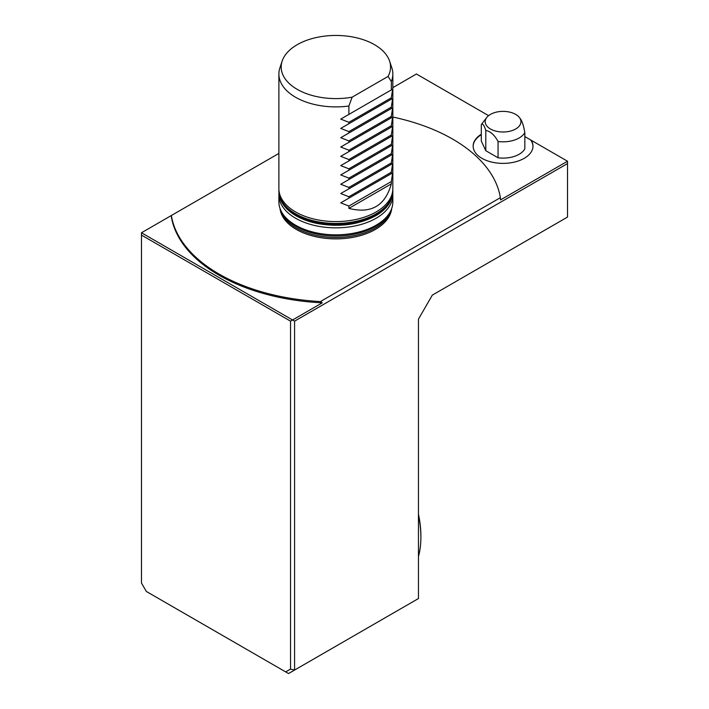 <?xml version="1.0" encoding="UTF-8"?>
<svg xmlns="http://www.w3.org/2000/svg" width="709" height="709" viewBox="0 0 709 709"><rect width="100%" height="100%" fill="white"/><g stroke="black" fill="none" stroke-linecap="round" stroke-linejoin="round"><path stroke-width="1.06" d="M392.768 193.247A56.977 32.898 180 0 1 392.839 194.957L392.839 201.941A56.977 32.898 180 0 1 376.151 225.196A56.977 32.898 180 0 1 314.06 232.33A56.977 32.898 180 0 1 278.885 201.941L278.885 194.957A56.977 32.898 180 0 1 278.965 193.247M392.839 194.957A56.977 32.898 180 0 1 376.151 218.221A56.977 32.898 180 0 1 314.06 225.347A56.977 32.898 180 0 1 278.885 194.957M391.705 208.481A55.931 32.295 180 0 1 375.416 229.424A55.931 32.295 180 0 1 315.984 236.771A55.931 32.295 180 0 1 280.028 208.481M171.197 215.598L141.472 232.756L292.56 319.981L322.276 302.823A165.232 95.396 180 0 1 171.197 215.598L278.885 153.419M488.59 115.656L416.44 74.002L392.839 87.632M392.839 117.047A165.232 95.396 180 0 1 500.377 197.678L500.536 199.903L567.528 161.227L531.209 140.267A29.911 17.273 180 0 1 532.982 146.107A29.911 17.273 180 0 1 503.062 163.38A29.911 17.273 180 0 1 473.151 146.107A29.911 17.273 180 0 1 481.305 134.258M322.276 302.823L320.424 301.564A165.232 95.396 180 0 1 171.356 215.501M320.424 301.564L500.377 197.678M285.674 671.902L288.528 673.55L418.461 598.538L418.461 319.139L432.33 295.112L567.528 217.06L567.528 163.557L294.572 321.15L294.572 670.058L290.539 669.101L290.539 321.15L141.472 235.087L141.472 583.037L146.338 591.457L285.674 671.902L290.539 669.101M141.472 235.087L141.472 232.756M294.572 321.15L292.56 319.981L290.539 321.15M567.528 163.557L567.528 161.227M531.209 140.267L524.828 136.58M481.305 134.728A29.911 17.273 0 0 0 473.151 146.346M532.973 146.346A29.911 17.273 0 0 0 530.704 139.974M518.527 116.533A17.858 10.307 180 0 1 519.369 117.481A17.858 10.307 180 0 1 503.062 131.998A17.858 10.307 180 0 1 486.764 117.481A17.858 10.307 180 0 1 502.149 111.393A17.858 10.307 180 0 1 518.527 116.533M481.305 124.749C482.554 123.065 484.052 124.944 485.798 130.394L485.798 150.707L481.305 141.038L481.305 124.749A22.794 13.161 180 0 1 482.262 123.295L486.764 117.481M485.798 130.394C490.504 131.395 494.59 135.091 498.055 141.499L498.055 157.788L485.798 150.707M498.055 157.788A22.794 13.161 180 0 0 524.828 148.863L524.828 132.583A22.794 13.161 180 0 1 498.055 141.499M524.828 132.583C523.57 125.493 522.072 120.929 520.335 118.882M418.461 556.476A94.722 54.69 -120 0 0 420.889 537.236A94.722 54.69 -120 0 0 418.461 515.195M418.461 514.185A93.304 53.866 60 0 1 420.889 536.075L420.889 537.236M348.89 208.375C371.029 214.047 385.182 205.885 391.333 183.87L348.89 208.375L348.89 206.044L391.333 181.539L392.635 172.881L348.89 198.139L348.89 196.748L391.333 172.234L392.635 163.575L348.89 188.833L348.89 187.442L391.333 162.937L392.635 154.278L348.89 179.528L348.89 178.136L391.333 153.631L392.635 144.973L348.89 170.222L348.89 168.831L391.333 144.326L392.635 135.667L348.89 160.925L348.89 159.525L391.333 135.02L392.635 126.362L348.89 151.62L348.89 150.219L391.333 125.715L392.635 117.056L348.89 142.314L348.89 140.914L391.333 116.409L392.635 107.75L348.89 133.008L348.89 131.617L391.333 107.103L392.635 98.445L348.89 123.703L348.89 122.311L391.333 97.807L392.635 89.148L340.737 119.103L392.635 89.148M391.333 183.87L391.333 181.539M348.89 206.044L340.737 202.845L392.635 172.881M340.737 202.845L348.89 198.139M391.333 173.634L391.333 172.234M348.89 196.748L340.737 193.539L392.635 163.575M340.737 193.539L348.89 188.833M391.333 164.328L391.333 162.937M348.89 187.442L340.737 184.234L392.635 154.278M340.737 184.234L348.89 179.528M391.333 155.023L391.333 153.631M348.89 178.136L340.737 174.928L392.635 144.973M340.737 174.928L348.89 170.222M391.333 145.717L391.333 144.326M348.89 168.831L340.737 165.622L392.635 135.667M340.737 165.622L348.89 160.925M391.333 136.412L391.333 135.02M348.89 159.525L340.737 156.326L392.635 126.362M340.737 156.326L348.89 151.62M391.333 127.115L391.333 125.715M348.89 150.219L340.737 147.02L392.635 117.056M340.737 147.02L348.89 142.314M391.333 117.809L391.333 116.409M348.89 140.914L340.737 137.714L392.635 107.75M340.737 137.714L348.89 133.008M391.333 108.504L391.333 107.103M348.89 131.617L340.737 128.409L392.635 98.445M340.737 128.409L348.89 123.703M391.333 99.198L391.333 97.807M348.89 122.311L340.737 119.103M389.56 61.045L391.811 67.772A56.977 32.898 180 0 1 392.839 74.002L392.839 188.674A56.977 32.898 180 0 1 376.151 211.938A56.977 32.898 180 0 1 340.737 221.456A56.977 32.898 180 0 1 278.885 188.674L278.885 74.002A56.977 32.898 180 0 1 279.922 67.772L282.173 61.045A54.69 31.577 0 0 0 352.151 97.168L388.071 76.421A54.69 31.577 0 0 0 389.56 61.045A54.69 31.577 0 0 0 335.862 35.45A54.69 31.577 0 0 0 282.173 61.045M348.89 114.397L348.89 106.022A56.977 32.898 180 0 1 340.737 106.775A56.977 32.898 180 0 1 278.885 74.002M392.839 74.002A56.977 32.898 180 0 1 391.333 81.517L391.333 89.892M391.333 81.517L388.071 76.421M348.89 106.022L352.151 97.168M390.464 211.335A55.55 32.073 180 0 1 375.15 228.103A55.55 32.073 180 0 1 319.449 236.07A55.55 32.073 180 0 1 281.269 211.335M387.203 216.21A55.55 32.073 180 0 1 375.15 226.632A55.55 32.073 180 0 1 284.531 216.21M392.821 189.587L392.839 190.535A56.977 32.898 180 0 1 376.151 213.799A56.977 32.898 180 0 1 295.573 213.799A56.977 32.898 180 0 1 278.885 190.535L278.912 189.587M376.151 214.73A56.977 32.898 180 0 1 314.06 221.864A56.977 32.898 180 0 1 278.885 191.465C279.195 200.718 284.451 208.543 294.66 214.951C300.997 218.842 308.468 221.678 317.074 223.459C339.062 227.438 358.594 224.877 375.681 215.784C382.452 211.867 387.309 207.161 390.251 201.657L392.839 191.465A56.977 32.898 180 0 1 376.151 214.73M278.885 190.535L278.885 191.465M392.839 190.535L392.839 191.465M519.369 117.481L520.885 119.44"/></g></svg>
